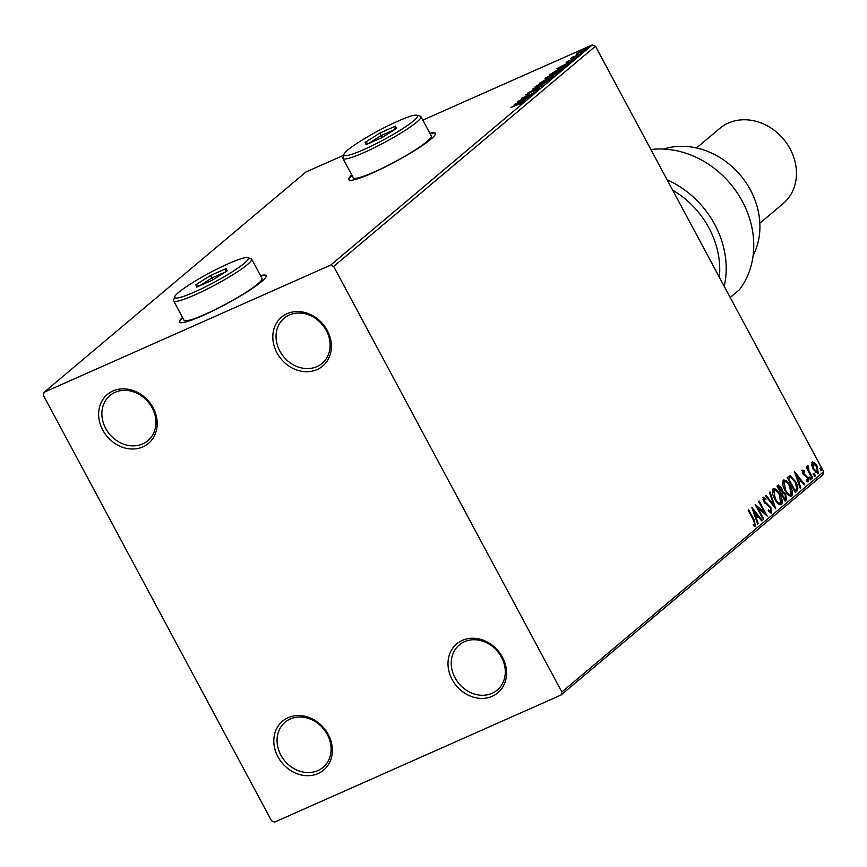 <?xml version="1.0" encoding="UTF-8"?>
<svg xmlns="http://www.w3.org/2000/svg" width="867" height="867" viewBox="0 0 867 867"><rect width="100%" height="100%" fill="white"/><g stroke="black" fill="none" stroke-linecap="round" stroke-linejoin="round"><path stroke-width="1.3" d="M317.084 369.58A31.96 27.235 -130.1 0 0 327.26 330.468A31.96 27.235 -130.1 0 0 287.118 313.691A31.96 27.235 -130.1 0 0 276.941 352.804A31.96 27.235 -130.1 0 0 317.084 369.58M289.264 315.014A29.5 25.143 49.9 0 1 324.475 327.466A29.5 25.143 49.9 0 1 322.08 363.381A29.5 25.143 49.9 0 1 316.921 366.6A29.5 25.143 49.9 0 1 281.699 354.148A29.5 25.143 49.9 0 1 284.094 318.232A29.5 25.143 49.9 0 1 289.264 315.014M142.903 446.863A31.96 27.235 -130.1 0 0 153.08 407.761A31.96 27.235 -130.1 0 0 112.938 390.984A31.96 27.235 -130.1 0 0 102.761 430.086A31.96 27.235 -130.1 0 0 142.903 446.863M115.073 392.307A29.5 25.143 49.9 0 1 150.284 404.748A29.5 25.143 49.9 0 1 147.889 440.664A29.5 25.143 49.9 0 1 142.73 443.882A29.5 25.143 49.9 0 1 107.519 431.441A29.5 25.143 49.9 0 1 109.914 395.525A29.5 25.143 49.9 0 1 115.073 392.307M318.07 773.559A31.96 27.235 -130.1 0 0 328.246 734.457A31.96 27.235 -130.1 0 0 288.104 717.681A31.96 27.235 -130.1 0 0 277.928 756.783A31.96 27.235 -130.1 0 0 318.07 773.559M290.25 719.003A29.5 25.143 49.9 0 1 325.461 731.445A29.5 25.143 49.9 0 1 323.066 767.36A29.5 25.143 49.9 0 1 317.907 770.579A29.5 25.143 49.9 0 1 282.685 758.126A29.5 25.143 49.9 0 1 285.08 722.222A29.5 25.143 49.9 0 1 290.25 719.003M492.261 696.277A31.96 27.235 -130.1 0 0 502.437 657.164A31.96 27.235 -130.1 0 0 462.295 640.388A31.96 27.235 -130.1 0 0 452.119 679.49A31.96 27.235 -130.1 0 0 492.261 696.277M464.43 641.71A29.5 25.143 49.9 0 1 499.652 654.162A29.5 25.143 49.9 0 1 497.246 690.078A29.5 25.143 49.9 0 1 492.088 693.297A29.5 25.143 49.9 0 1 456.876 680.844A29.5 25.143 49.9 0 1 459.272 644.929A29.5 25.143 49.9 0 1 464.43 641.71M182.525 317.43A49.159 6.167 -28.2 0 0 179.458 322.123A49.159 6.167 -28.2 0 0 203.095 315.447A49.159 6.167 -28.2 0 0 246.716 292.136A49.159 6.167 -28.2 0 0 266.115 275.652A49.159 6.167 -28.2 0 0 260.512 275.608M182.753 317.864A49.159 6.167 -28.2 0 0 179.61 322.318M351.807 175.004A49.159 6.167 -28.2 0 0 348.74 179.697A49.159 6.167 -28.2 0 0 372.387 173.032A49.159 6.167 -28.2 0 0 416.008 149.709A49.159 6.167 -28.2 0 0 435.397 133.236A49.159 6.167 -28.2 0 0 429.794 133.193M352.035 175.437A49.159 6.167 -28.2 0 0 348.892 179.892M43.35 395.254L271.534 820.811L274.622 822.1L561.057 695.009L561.849 692.007L333.654 266.44L330.576 265.15L44.13 392.242L43.35 395.254M576.252 54.339L583.133 49.939C585.951 48.682 587.002 48.476 586.287 49.321L576.295 54.328M572.61 57.233L580.641 54.003L570.204 58.837L572.231 57.211L573.033 56.951L572.979 58.219M572.285 57.916L571.602 57.916M566.498 62.261L568.795 60.527L567.614 61.438L568.427 61.275L576.512 57.536L566.151 62.272M567.614 61.438L568.514 61.449M575.352 58.338L574.29 58.295M564.84 67.29L549.689 74.649L560.873 68.005C564.861 66.206 566.184 65.968 564.84 67.29L565.598 66.423M552.994 77.261L539.447 83.275L552.149 76.437L554.371 76.101L552.994 77.261M543.717 85.064L527.96 92.932L540.488 86.472L532.468 89.138L543.717 85.064M531.699 95.164L517.621 101.623L531.178 94.243L521.598 98.285L535.145 92.27L521.62 99.64L531.699 95.164M522.541 102.805L510.652 107.497L520.33 102.989L523.809 101.948L520.178 103.975L522.541 102.404L523.007 103.26M330.576 265.15L592.378 44.9L422.803 120.134M343.668 155.247L305.943 171.991L44.13 392.242M514.272 104.452L530.116 96.508L524.481 99.51L522.552 101.146L525.608 100.301L514.272 104.452M538.385 89.464L536.933 89.442L525.489 94.871L537.486 88.987L539.697 88.586L534.928 91.143L538.461 88.976L538.916 89.832M526.865 94.265L527.981 94.254M539.913 85.595C536.012 87.339 534.495 87.665 535.351 86.57L545.148 81.162C549.049 79.417 550.545 79.103 549.635 80.219L539.913 85.595M534.885 87.199L535.351 86.57L535.687 87.188M550.133 79.58L549.635 80.219M550.166 76.968C546.264 78.713 544.736 79.049 545.603 77.954L555.4 72.535C559.302 70.791 560.797 70.487 559.887 71.603L550.166 76.968M545.137 78.572L545.603 77.954L545.928 78.572M560.375 70.953L559.887 71.603M556.842 68.634L572.686 60.69L565.121 65.328L568.178 64.483L556.842 68.634M577.476 56.279L576.848 56.518M578.484 55.781L579.048 55.412M581.54 52.865L580.912 53.104M582.548 52.356L583.112 51.998M588.162 47.295L587.533 47.533M589.17 46.785L589.733 46.417M812.173 462.057L814.568 462.664L817.18 466.143L818.275 473.436L813.3 469.405L811.718 465.08L812.433 461.883M812.162 478.291L806.267 467.302L806.798 466.858L807.665 468.473L807.621 465.882L808.597 467.302L808.77 470.315L812.693 477.847L812.162 478.291M807.621 465.882L808.217 465.926L807.448 466.262L807.784 467.508M808.597 467.302L807.47 467.66M802.495 470.196L804.348 470.9L804.543 472.103L803.254 471.518L804.197 474.325L807.914 477.544L808.499 481.662L806.613 481.087L806.364 479.809L807.719 480.361L807.415 478.042L803.026 473.935L802.625 470.12M806.548 480.773L807.719 480.361M796.892 491.145L795.288 492.489L787.225 477.446L790.195 475.723L795.603 481.586C798.008 485.867 798.442 489.042 796.892 491.145L795.18 492.272M789.295 475.885L790.195 475.723L789.425 476.07L792.698 478.595M777.948 485.238L781.535 487.633L782.608 491.383L785.762 494.309L786.423 499.945L785.047 501.104L776.984 486.062L778.371 484.967M775.77 508.907L765.496 495.718L766.07 495.241L773.873 505.244L769.419 492.413L770.004 491.936L775.77 508.907M763.762 519.019L763.231 519.463L755.157 504.421L764.618 512.744L758.603 501.516L759.134 501.072L767.208 516.114L757.758 507.824L763.762 519.019L763.133 519.29M755.341 526.497L753.499 525.695L753.141 524.307L754.897 524.795L753.553 520.298L748.188 510.284L748.709 509.839L754.16 520.005L755.536 526.453M753.347 525.12L754.897 524.795M561.849 692.007L823.65 471.746L595.466 46.189L333.654 266.44M751.808 507.238L762.169 520.352L761.594 520.839L758.3 516.613L756.36 518.238L758.246 523.657L757.66 524.145L751.808 507.238M771.207 513.156L768.303 510.988L768.325 509.861L770.741 511.465L770.34 508.105L763.816 501.668L763.166 497.127L765.864 498.547L765.94 499.825L763.99 498.677L764.315 501.159L770.882 507.672L771.424 513.091M768.465 511.183L770.741 511.465M763.426 498.926L762.982 499.62M777.038 491.524L773.028 488.825C775.347 488.219 777.656 490.104 779.953 494.472C782.283 498.742 782.825 502.112 781.546 504.605C779.249 505.168 776.962 503.304 774.686 499.002C772.345 494.743 771.793 491.351 773.028 488.825L773.407 488.587M781.308 500.454L781.2 504.832M787.279 482.908L783.28 480.199C785.6 479.603 787.908 481.478 790.195 485.845C792.536 490.115 793.067 493.496 791.799 495.989C789.49 496.553 787.203 494.689 784.938 490.386C782.598 486.127 782.045 482.735 783.28 480.21L783.66 479.971M794.378 471.42L804.739 484.534L804.164 485.021L800.87 480.795L798.941 482.42L800.815 487.839L800.241 488.327L794.378 471.42M809.68 477.023L810.797 477.901L811.035 479.527L809.919 478.649L809.756 476.98M813.745 473.599L814.861 474.487L815.088 476.113L813.983 475.224L813.82 473.566M820.377 468.028L821.482 468.906L821.721 470.532L820.605 469.654L820.442 467.985M823.65 471.746L822.87 474.758L561.057 695.009M592.378 44.9L595.466 46.189M435.483 133.464A49.159 6.167 -28.2 0 0 430.032 133.626M266.191 275.89A49.159 6.167 -28.2 0 0 260.739 276.042M755.081 523.928L755.114 526.507M754.117 525.142L754.691 524.882M752.523 509.308L753.726 510.858M757.194 515.301L758.235 516.645M761.464 520.666L762.169 520.352M755.699 518.488L758.3 516.613M755.721 518.531L756.36 518.238M757.595 523.939L758.246 523.657M757.249 515.258L753.791 510.836L755.764 516.504L757.249 515.258M753.152 511.118L753.791 510.836M755.114 516.797L755.764 516.504M756.035 506.046L763.849 513.08L764.618 512.744M764.466 512.809L765.572 514.857M757.14 508.095L757.758 507.824M769.853 511.877L770.525 511.563M762.386 497.463L765.084 498.893L765.864 498.547M763.697 501.44L764.315 501.159M764.618 502.936L765.669 502.838M764.9 503.185L767.132 503.781M766.352 504.128L769.148 506.556M770.254 507.954L770.882 507.672M771.056 510.414L770.991 513.156M773.158 505.559L773.873 505.244M773.743 505.298L774.372 507.108M779.325 494.743L779.953 494.472M776.843 502.286L779.932 503.424M773.646 490.451L772.562 493.475M779.422 494.916C777.601 491.448 775.748 489.931 773.884 490.354L775.217 498.547C777.027 501.993 778.859 503.499 780.701 503.077L779.422 494.916M779.661 503.597L780.701 503.077M774.599 498.828L775.217 498.547M777.992 485.217L779.975 486.712M780.918 487.915L781.535 487.633M781.774 490.765L781.839 491.719L782.608 491.383M781.839 491.719L784.061 493.215M785.134 494.591L785.762 494.309M785.99 497.159L785.654 500.292L786.423 499.945M785.654 500.292L784.928 500.898M784.126 499.392L785.35 498.612L785.231 494.754L782.955 492.77L781.102 493.757M778.588 486.831L777.688 487.395L778.338 487.156L781.189 491.752L781.026 488.11L778.891 486.701L778.338 487.156M780.3 492.261L780.918 491.979M782.955 492.77L781.752 493.529L784.754 499.121M781.124 493.8L781.752 493.529M789.577 486.127L790.195 485.845M791.549 491.827L791.04 496.314M787.084 493.67L790.173 494.808M783.887 481.835L782.814 484.859M789.664 486.289C787.843 482.832 786.001 481.304 784.126 481.727L785.459 489.931C787.269 493.377 789.1 494.884 790.953 494.461L789.664 486.289M789.902 494.981L790.953 494.461M784.841 490.202L785.459 489.931M794.974 481.868L795.603 481.586M796.838 486.907L796.123 491.481M789.913 477.728L787.94 478.768M789.588 477.76L788.58 478.541L794.996 490.494L796.773 488.446L795.072 482.03L790.682 477.381M787.962 478.812L788.58 478.541M794.378 490.776L794.996 490.494M795.093 473.49L796.307 475.04M799.764 479.484L800.805 480.827M804.034 484.848L804.739 484.534M798.279 482.67L800.87 480.795M798.29 482.713L798.941 482.42M800.165 488.132L800.815 487.839M799.818 479.44L796.372 475.018L798.334 480.686L799.818 479.44M795.722 475.3L796.372 475.018M797.694 480.979L798.334 480.686M801.715 470.543L804.348 470.9M802.907 473.707L803.536 473.425M803.46 474.65L804.197 474.325M803.416 474.661L806.05 476.33L806.83 475.983M806.05 476.33L807.144 477.88M807.285 477.815L807.914 477.544M807.914 479.83L807.881 481.814M806.841 480.762L807.524 480.437M808.911 477.359L810.027 478.248L810.797 477.901M810.027 478.248L810.255 479.874M807.047 468.744L807.665 468.473M806.841 466.229L807.448 466.262M808.304 467.28L807.48 467.649L808.001 470.651M808.055 470.629L808.77 470.315M812.076 478.129L812.693 477.847M812.975 473.946L814.861 474.487M814.091 474.823L814.319 476.449M811.393 462.393L814.568 462.664M813.799 463.011L814.807 464.051M816.562 466.413L817.18 466.143M817.96 470.77L817.581 473.696M814.98 471.93L817.169 472.255M812.477 463.585L811.729 465.124M816.66 466.598L812.899 463.401L813.831 468.971L817.548 472.082L816.66 466.598M816.584 472.548L817.548 472.082M813.213 469.242L813.831 468.971M819.597 468.375L820.713 469.253L821.482 468.906M820.713 469.253L820.941 470.879M498.731 652.873A29.5 25.143 49.9 0 1 496.173 649.838M324.54 730.155A29.5 25.143 49.9 0 1 321.993 727.131M149.373 403.469A29.5 25.143 49.9 0 1 146.816 400.435M323.554 326.176A29.5 25.143 49.9 0 1 321.007 323.142M522.866 100.323L517.577 102.967L523.072 100.702M548.377 81.13L548.226 80.848C548.984 79.937 547.781 80.187 544.617 81.606L536.771 85.941L536.868 87.285M540.531 85.313L548.627 80.338L549.082 81.195M536.771 85.941C536.077 86.819 537.302 86.548 540.444 85.15M546.112 80.317L544.855 80.067L541.366 82.213L546.438 79.558L546.893 80.414M552.929 77.282L551.618 76.881L547.099 79.666L553.244 76.383L553.699 77.239M558.619 72.514L558.478 72.232C559.226 71.322 558.023 71.571 554.869 72.991L547.012 77.315L547.11 78.669M550.773 76.697L558.868 71.712L559.334 72.579M547.012 77.315C546.318 78.193 547.543 77.932 550.686 76.524M551.705 73.76L562.38 68.807L564.016 67.225L564.471 68.081M564.276 67.767L560.342 68.45L551.607 73.587M565.447 64.505L560.158 67.149L565.652 64.884M572.545 57.807L572.231 57.211M585.203 50.091L582.613 50.384L577.259 53.321L577.465 54.513M579.871 52.93L585.333 49.517L585.789 50.373M577.259 53.321L579.785 52.768M753.13 255.483A73.749 62.847 -130.1 0 0 740.44 175.275A73.749 62.847 -130.1 0 0 663.591 149.048M759.85 223.198L783.053 203.669A49.159 41.898 -130.1 0 0 787.052 143.814A49.159 41.898 -130.1 0 0 728.356 123.06A49.159 41.898 -130.1 0 0 719.762 128.424L696.548 147.954M650.868 149.525A88.499 75.418 -130.1 0 1 738.695 195.108A88.499 75.418 -130.1 0 1 739.41 289.751L730.209 297.489M667.102 179.794A88.499 75.418 49.9 0 1 724.216 286.294M719.339 277.202A83.579 71.224 -130.1 0 0 672.662 190.155M194.761 291.897A41.789 5.235 -28.2 0 0 233.743 270.862A41.789 5.235 -28.2 0 0 247.713 257.651A41.789 5.235 -28.2 0 0 228.227 263.752A41.789 5.235 -28.2 0 0 174.646 296.828A41.789 5.235 -28.2 0 0 194.761 291.897M247.713 257.651L250.996 258.615A44.25 5.549 151.8 0 1 251.636 259.06A44.25 5.549 151.8 0 1 234.188 273.896A44.25 5.549 151.8 0 1 194.923 294.878A44.25 5.549 151.8 0 1 173.649 300.882A44.25 5.549 151.8 0 1 173.628 300.101L174.646 296.828M173.649 300.882L184.021 320.226A44.25 5.549 -28.2 0 0 205.295 314.222A44.25 5.549 -28.2 0 0 244.559 293.241A44.25 5.549 -28.2 0 0 262.007 278.405L251.636 259.06M210.562 275.5L226.2 268.553L227.132 270.883L212.426 280.149L196.776 287.085L195.844 284.766L210.562 275.5L211.841 277.982L199.258 285.991L195.844 284.766M212.859 279.878L211.841 277.982L225.268 272.065M226.2 268.553L225.257 272.032M364.042 149.482A41.789 5.235 -28.2 0 0 403.025 128.446A41.789 5.235 -28.2 0 0 416.994 115.235A41.789 5.235 -28.2 0 0 397.509 121.326A41.789 5.235 -28.2 0 0 343.928 154.413A41.789 5.235 -28.2 0 0 364.042 149.482M416.994 115.235L420.278 116.2A44.25 5.549 151.8 0 1 420.928 116.644A44.25 5.549 151.8 0 1 403.469 131.47A44.25 5.549 151.8 0 1 364.216 152.462A44.25 5.549 151.8 0 1 342.931 158.466A44.25 5.549 151.8 0 1 342.92 157.675L343.928 154.413M342.931 158.466L353.303 177.811A44.25 5.549 -28.2 0 0 374.587 171.807A44.25 5.549 -28.2 0 0 413.841 150.815A44.25 5.549 -28.2 0 0 431.3 135.989L420.928 116.644M379.844 133.074L395.493 126.138L396.425 128.468L381.708 137.734L366.069 144.67L365.137 142.351L379.844 133.074L381.133 135.555L368.551 143.564L365.137 142.351M382.152 137.452L381.133 135.555L394.539 129.606L395.493 126.138M753.542 520.276L754.16 520.005M788.157 478.595L788.927 478.248M804.554 475.354L805.335 475.008M810.092 474.433L810.71 474.151M754.799 524.86L754.019 525.196M782.695 492.835L781.926 493.182M526.713 94.46L527.179 95.316M567.517 61.568L567.972 62.424M575.363 57.959L575.829 58.826"/></g></svg>
